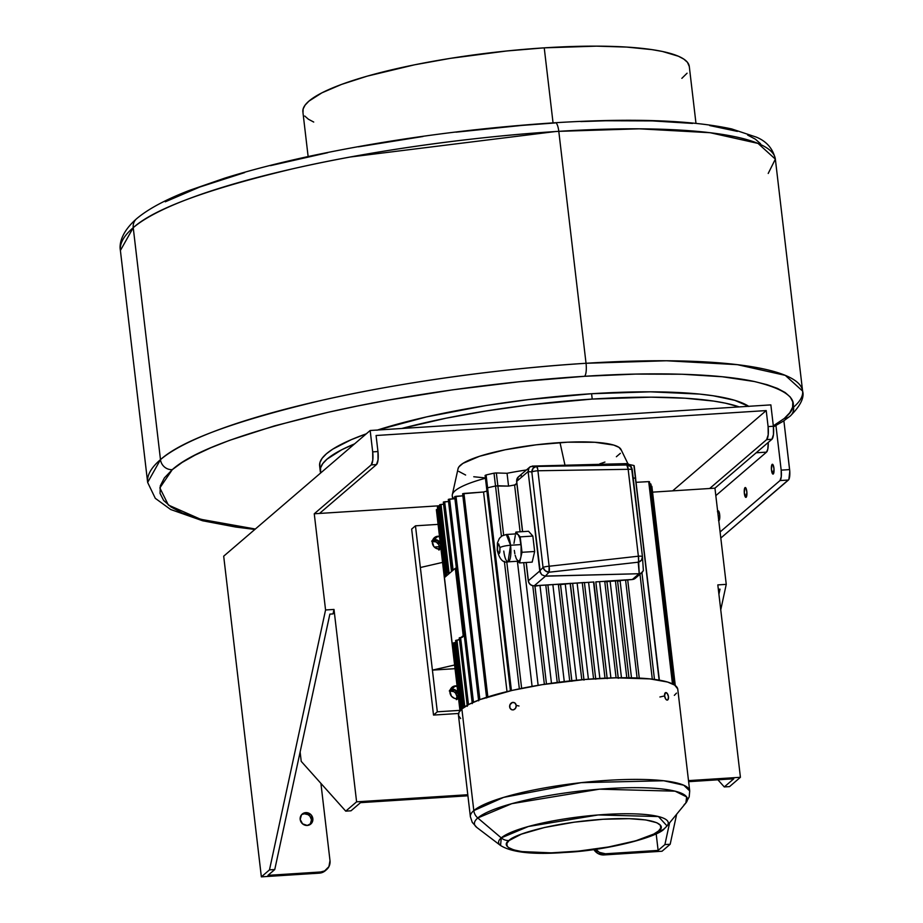 <?xml version="1.0" encoding="UTF-8"?>
<svg xmlns="http://www.w3.org/2000/svg" width="923" height="923" viewBox="0 0 923 923"><rect width="100%" height="100%" fill="white"/><g stroke="black" fill="none" stroke-linecap="round" stroke-linejoin="round"><path stroke-width="1.38" d="M773.278 473.984A4.927 1.315 86.3 0 1 773.024 474.099A4.927 1.315 86.3 0 1 771.443 469.749A4.927 1.315 86.3 0 1 772.147 464.373L773.174 465.03L774.016 469.092L773.024 474.099L771.397 469.265L772.147 464.373A4.927 1.315 86.3 0 1 772.389 464.257A4.927 1.315 86.3 0 1 773.982 468.607A4.927 1.315 86.3 0 1 773.278 473.984M746.142 497.266A4.927 1.315 86.3 0 1 745.899 497.37A4.927 1.315 86.3 0 1 744.307 493.02A4.927 1.315 86.3 0 1 745.011 487.644L746.049 488.313L746.892 492.363L745.899 497.37L744.273 492.547L745.011 487.644A4.927 1.315 86.3 0 1 745.265 487.529A4.927 1.315 86.3 0 1 746.857 491.89A4.927 1.315 86.3 0 1 746.142 497.266M717.656 511.227A4.927 1.315 86.3 0 1 717.886 510.915L718.913 511.584L719.675 514.676L719.017 520.537A4.927 1.315 86.3 0 1 718.763 520.653L718.509 520.572M695.977 123.324L689.296 66.456A194.534 36.782 173.3 0 0 544.235 47.846L553.05 122.874L544.235 47.846L596.5 46.15L626.786 47.085L652.042 49.634L662.483 51.48L678.463 56.257L683.851 59.13L687.427 62.291L689.296 66.491M748.68 406.305A219.201 41.454 173.3 0 0 591.585 393.729L592.22 399.071A219.201 41.454 -6.7 0 1 739.231 406.916L725.443 403.178L713.687 401.09L685.224 398.217L651.096 397.167L592.22 399.071L591.585 393.729L528.037 399.647L485.775 405.578L426.576 416.896L376.93 430.222M455.997 132.174L522.28 125.378L554.827 122.978A10.961 2.907 86.3 0 1 555.415 122.724A10.961 2.907 86.3 0 1 558.796 131.343A351.813 66.525 173.3 0 0 133.235 227.693L160.487 459.631A351.813 66.525 -6.7 0 1 586.036 363.281L558.796 131.343L639.212 128.816L710.145 132.716L758.025 143.411L775.355 159.137A290.433 54.919 173.3 0 0 558.796 131.343L586.036 363.281A290.433 54.919 -6.7 0 1 802.606 391.075A290.433 54.919 -6.7 0 1 793.584 407.101A10.961 10.361 -130.6 0 1 790.238 416.042A10.961 10.361 49.4 0 1 784.285 418.465L773.278 425.872M555.415 122.724A10.961 2.907 -93.7 0 1 558.796 131.343C479.706 136.177 377.426 149.434 293.952 168.517C207.871 188.973 154.303 208.69 133.235 227.693A413.192 78.132 173.3 0 0 120.394 250.491L133.235 227.693A10.961 10.361 -130.6 0 1 136.581 218.751A10.961 10.361 49.4 0 0 133.235 227.693L160.487 459.631L147.645 482.429A413.192 78.132 -6.7 0 1 160.487 459.631A10.961 10.361 -130.6 0 0 172.289 469.645L164.386 477.906L160.302 485.833L160.048 493.378L163.648 500.451L171.043 506.992L182.189 512.934L196.968 518.218L215.232 522.799L255.336 529.029L200.614 519.268L168.378 505.054L159.852 487.909L172.289 469.645L182.131 462.446L195.041 455.12L210.894 447.736L229.527 440.352L274.419 425.895L327.988 412.327L357.397 406.028L388.179 400.144L452.662 389.829L518.98 381.776L584.582 376.296A10.961 2.907 -93.7 0 0 586.036 363.281C506.946 368.115 404.678 381.372 321.192 400.467C235.123 420.911 181.543 440.64 160.487 459.631A10.961 10.361 49.4 0 0 172.289 469.645C192.688 451.243 244.595 432.137 327.988 412.327C408.866 393.833 507.95 380.98 584.582 376.296C647.854 372.073 715.648 373.088 754.449 381.534C792.915 390.948 802.872 403.259 784.285 418.465A10.961 10.361 -130.6 0 0 790.169 416.088C800.379 405.935 804.521 397.594 802.606 391.075L785.277 375.361L737.396 364.666L666.452 360.766L586.036 363.281A10.961 2.907 86.3 0 1 584.582 376.296L635.705 374.092L682.212 374.242L722.305 376.757L754.449 381.534L767.14 384.718L777.408 388.387L785.15 392.517L790.296 397.063L792.788 401.978L792.615 407.216L789.776 412.731L784.285 418.465M802.606 391.075L775.355 159.137L768.213 173.455M766.528 452.132A10.961 2.907 -93.7 0 0 768.236 442.44L767.821 449.028L766.528 452.132L715.821 495.628L766.528 452.132L756.168 452.789L766.528 452.132M165.286 201.802L199.772 187.034L244.664 172.578M270.485 165.644L327.63 152.71M358.412 146.826L422.907 136.512M580.844 121.582L605.95 120.763L652.457 120.913L692.55 123.428M709.695 125.551L737.385 131.389M747.653 135.07L755.395 139.188L760.54 143.734M320.258 471.203A219.201 41.454 -6.7 0 1 354.559 443.894L341.718 449.766L327.077 459.112L322.773 463.6L320.546 467.926L320.673 472.968A219.201 41.454 -6.7 0 1 320.258 471.203L319.635 465.861A219.201 41.454 173.3 0 1 366.304 433.822L351.282 439.671L332.776 449.132L326.442 453.758L322.15 458.258L319.912 462.585L319.773 466.692M748.899 406.455L734.777 400.328L713.064 395.748L699.611 394.086L650.473 391.825L591.585 393.729A219.201 41.454 173.3 0 0 377.53 430.026M783.881 420.796L789.615 469.599L781.181 470.142L775.943 425.526L781.181 470.142A8.768 2.331 86.3 0 1 780.016 480.56L788.45 480.018L720.805 538.051L788.853 479.487L789.776 471.307L783.881 420.796M720.09 531.971L780.016 480.56L781.262 476.73L781.181 470.142L789.615 469.599A8.768 2.331 -93.7 0 1 788.45 480.018L780.016 480.56L720.09 531.971M717.459 511.688L717.886 510.915A4.927 1.315 86.3 0 1 718.14 510.811A4.927 1.315 86.3 0 1 719.721 515.161A4.927 1.315 86.3 0 1 719.017 520.537L718.763 520.653M401.805 428.48A219.201 41.454 -6.7 0 1 592.22 399.071L528.66 404.989L486.398 410.931L446.121 418.188L401.805 428.48M313.716 122.055L308.328 119.182L304.74 116.021M303.009 112.594L303.125 108.949L305.109 105.118L308.928 101.126L321.919 92.831L341.602 84.397L367.216 76.148L414.577 64.806L450.32 58.357L506.796 50.973L544.235 47.846A194.534 36.782 173.3 0 0 302.882 111.856L308.132 156.552M687.07 73.205L681.866 78.328M456.712 698.711A6.023 5.7 49.4 0 0 456.92 696.346L458.166 695.273L456.92 696.346L455.558 693.138L453.758 691.615L449.305 691.015M457.058 699.449L458.293 696.334A6.023 5.7 -130.6 0 1 457.612 698.642M439.129 549.07A6.023 5.7 49.4 0 0 439.336 546.704L440.583 545.631L439.336 546.704L438.633 544.478L436.187 541.974L431.733 541.374M439.486 549.808L440.721 546.693A6.023 5.7 -130.6 0 1 440.029 549M312.839 818.632A6.576 6.219 -130.6 0 1 304.29 824.931A6.576 6.219 -130.6 0 1 300.194 819.451L301.509 814.79L303.402 813.267L307.013 812.667L311.363 815.147L312.874 819.901L311.524 823.293L307.267 825.45L302.582 823.858L300.194 819.451A6.576 6.219 -130.6 0 1 308.744 813.151A6.576 6.219 -130.6 0 1 312.839 818.632L311.489 819.797L312.839 818.632M310.082 824.562A6.576 6.219 49.4 0 0 311.489 819.797L310.163 824.458M720.009 589.174L718.325 589.289L720.009 589.174L718.913 594.262L720.009 589.174M326.58 869.604L325.231 870.77A10.961 10.361 49.4 0 1 319.346 873.146L261.359 876.85L223.689 556.188L261.359 876.85L269.493 869.87L325.565 609.976L314.258 513.776L371.231 464.892L376.503 464.557A10.961 2.907 -93.7 0 0 377.957 451.543L372.684 451.878A10.961 2.907 86.3 0 1 371.231 464.892L376.503 464.557L319.531 513.442L314.258 513.776L325.565 609.976L333.999 609.434L356.601 801.833L467.788 794.726L356.601 801.833L345.744 811.144L301.221 761.36L300.125 751.991L301.221 761.36L345.744 811.144L351.017 810.798L360.512 802.652L467.915 795.788L360.512 802.652L351.017 810.798L345.744 811.144L356.601 801.833L333.999 609.434L333.03 613.91L329.869 614.118L274.766 869.535L267.982 875.35L320.708 871.981L319.346 873.146L261.359 876.85L269.493 869.87L274.766 869.535L269.493 869.87L325.565 609.976L333.999 609.434L333.03 613.91L329.869 614.118L274.766 869.535L267.982 875.35L320.708 871.981L324.642 870.908L328.911 866.674L329.996 860.617L320.916 783.385L329.996 860.617A10.961 10.361 -130.6 0 1 326.58 869.604A10.961 10.361 -130.6 0 1 320.708 871.981L319.346 873.146L321.377 872.8L325 870.966M658.122 850.406L664.906 844.591L670.179 844.257L662.045 851.237L604.046 854.94L605.407 853.775L658.122 850.406L656.172 833.804L658.122 850.406L605.407 853.775A10.961 10.361 -130.6 0 1 595.785 849.218L599.339 852.356L605.407 853.775L604.046 854.94L662.045 851.237L670.179 844.257L664.906 844.591L669.613 822.797L664.906 844.591L658.122 850.406M688.5 780.616L740.419 777.293L729.562 786.604L724.29 786.938L733.785 778.793L688.627 781.677L733.785 778.793L724.29 786.938L729.562 786.604L740.419 777.293L688.5 780.616M717.909 779.808L724.29 786.938L717.909 779.808M314.258 513.776L439.81 505.746L319.531 513.442L376.503 464.557L378.049 459.781L377.957 451.543L372.684 451.878L372.777 460.116L371.231 464.892L314.258 513.776M652.561 492.144L714.944 488.163L726.251 584.363L717.817 584.894L740.419 777.293L717.817 584.894L726.251 584.363L720.748 609.861L726.251 584.363L714.944 488.163L709.672 488.498L766.644 439.625L771.916 439.279A10.961 2.907 -93.7 0 0 773.37 426.264L768.098 426.599L766.217 410.573L376.076 435.506L377.957 451.543L376.076 435.506L766.217 410.573L768.098 426.599A10.961 2.907 86.3 0 1 766.644 439.625L771.916 439.279L714.944 488.163L771.916 439.279L773.462 434.502L773.37 426.264L768.098 426.599L768.19 434.848L766.644 439.625L709.672 488.498L652.561 492.144M458.027 694.038L455.12 690.45L451.785 689.666L449.616 690.266M440.444 544.397L437.537 540.809L434.202 540.024L432.033 540.613M223.689 556.188L370.169 430.499L372.684 451.878L370.169 430.499L223.689 556.188M593.535 848.964L597.977 853.521L604.046 854.94A10.961 10.361 49.4 0 1 593.824 849.483M302.04 814.432L304.405 813.786L308.051 814.651L310.001 816.301L311.489 819.797A6.576 6.219 49.4 0 0 301.602 814.686M770.855 404.885L370.169 430.499L770.855 404.885L773.37 426.264L770.855 404.885M676.663 814.201L670.179 844.257L676.663 814.201M456.32 699.669L456.92 696.346A6.023 5.7 49.4 0 0 449.986 690.877M438.748 550.027L439.336 546.704L434.283 547.039L439.336 546.716A6.023 5.7 49.4 0 0 432.402 541.236M672.636 490.863L766.217 410.573L672.636 490.863M432.622 540.359A6.023 5.7 -130.6 0 1 440.433 544.362M450.205 690A6.023 5.7 -130.6 0 1 458.016 694.004M664.595 695.919A3.83 1.846 -102.8 0 1 665.691 692.585A3.83 1.846 -102.8 0 1 668.471 696.738L667.248 693.438L665.391 692.712L664.595 695.919L665.829 699.207L666.971 700.072L667.975 699.669L668.471 696.738A3.83 1.846 -102.8 0 1 667.387 700.072A3.83 1.846 -102.8 0 1 664.595 695.919L659.91 696.98M642.454 556.707L632.243 469.853A5.48 1.038 173.3 0 0 632.243 469.842A5.48 1.038 173.3 0 0 628.159 469.311L638.37 556.2L549.139 566.237L537.728 469.092L536.551 466.438L532.11 466.103L536.321 466.45A5.48 4.742 -85.2 0 1 536.551 466.438A5.48 4.742 94.8 0 0 536.321 466.45L533.159 468.192L531.821 471.941L543.036 567.426L545.297 570.806L548.977 572.237L638.208 562.199L641.462 560.192L642.454 556.742A5.48 1.038 -6.7 0 1 642.454 556.742A5.48 1.038 173.3 0 0 638.37 556.2L549.139 566.237L537.913 470.753L628.159 469.311L638.37 556.2A5.48 1.038 -6.7 0 1 642.454 556.719A5.48 4.973 174.9 0 1 638.208 562.199A5.48 1.5 -96.4 0 0 638.37 556.2L639.224 573.725L641.081 573.31L643.377 570.599L642.477 557.019M642.489 557.192L643.377 570.599L641.877 572.837L639.224 573.725L638.208 562.199L548.977 572.237L549.139 566.237A5.48 1.5 83.6 0 1 548.977 572.237L545.274 576.183L639.224 573.725L545.274 576.183L548.977 572.237A5.48 4.2 -136.7 0 1 543.036 567.426A5.48 1.038 -6.7 0 1 549.139 566.237A5.48 1.038 173.3 0 0 543.036 567.426L539.77 570.899L541.639 574.694L545.274 576.183L541.639 574.694L539.77 570.899L543.036 567.426L531.821 471.941A5.48 1.038 -6.7 0 1 537.913 470.753A5.48 1.038 173.3 0 0 531.821 471.941L528.118 471.63L539.77 570.899L528.118 471.63L531.821 471.941A5.48 4.742 -85.2 0 1 536.321 466.45L530.367 466.623L529.006 467.846L528.118 471.63L528.533 468.676L530.367 466.623L536.551 466.438A5.48 1.408 89.1 0 1 537.913 470.753L628.159 469.311A5.48 1.408 -90.9 0 0 626.786 465.007L536.551 466.438L626.786 465.007L628.159 469.311A5.48 1.038 -6.7 0 1 632.243 469.842L630.444 466.392L626.786 465.007L626.29 463.623L532.34 466.092L626.29 463.623L626.786 465.007A5.48 5.469 -19.6 0 1 632.243 469.83M627.282 463.692L626.29 463.623L627.282 463.692M629.936 464.95L628.24 463.946L631.147 466.507L629.936 464.95M642.454 556.719L631.528 467.442M499.943 547.662C499.805 554.077 498.997 554.769 497.509 549.762A8.768 1.661 173.3 0 0 497.243 550.27A8.768 1.661 -6.7 0 1 497.509 549.762L498.535 553.315L499.297 553.523L499.874 552.162L499.943 547.662L498.651 543.855L497.589 545.262L497.509 549.762C497.647 543.347 498.466 542.655 499.943 547.662A8.768 1.661 -6.7 0 1 510.557 545.262A8.768 1.661 173.3 0 0 499.943 547.662M508.042 561.842L518.576 561.172A13.695 3.646 -93.7 0 0 520.768 557.619A13.695 3.646 -93.7 0 0 521.103 544.593L510.557 545.262A13.695 3.646 86.3 0 1 508.042 561.842L510.557 545.262L521.103 544.593A13.695 3.646 -93.7 0 0 518.045 534.475A13.695 3.646 -93.7 0 0 516.834 533.829L506.289 534.498A13.695 3.646 86.3 0 1 510.557 545.262L506.289 534.498L501.881 535.963L499.366 538.374L497.439 542.943L497.232 550.246C499.516 559.326 503.116 563.192 508.042 561.842A13.695 3.646 86.3 0 1 503.773 551.077M515.172 555.3L516.418 559.003L518.345 561.161L519.707 560.365L520.768 557.619L519.522 562.926L517.988 561.207L519.522 562.926L521.022 556.327L521.103 544.593L522.003 552.3L520.768 557.619L522.003 552.3L534.659 551.493L532.179 562.119L519.522 562.926L532.179 562.119L534.659 551.493L522.003 552.3L519.857 538.294L518.045 534.475L516.592 533.875M514.319 550.408L514.838 553.765M515.311 535.352L513.984 543.335M515.461 533.909L515.899 532.075L520.191 536.874L521.103 544.593L520.191 536.874L515.899 532.075L515.461 533.909M528.544 531.267L515.899 532.075L528.544 531.267L532.848 536.067L520.191 536.874L532.848 536.067L534.659 551.493L532.848 536.067L528.544 531.267M453.412 644.877L452.351 644.935L453.412 644.877M455.639 640.458L463.565 707.618L455.674 640.424L456.954 640.124L464.788 706.787L456.954 640.124L459.481 639.662L455.685 640.527M459.273 637.862L467.234 705.31L459.308 637.816L460.589 637.516L468.469 704.641L460.589 637.516L462.111 637.412L464.257 635.566L456.354 568.222L455.293 568.291L444.448 577.602L452.351 644.935L453.424 644.023L452.351 644.935L444.448 577.602L455.293 568.291L456.354 568.222L464.257 635.566L462.111 637.412L459.273 637.874L467.315 706.291M455.074 642.604L455.812 641.97L455.074 642.604M458.062 640.043L459.4 638.901L458.062 640.043M461.039 637.493L464.257 635.566L463.208 635.635L455.293 568.291L463.208 635.635L461.039 637.493M515.484 484.817L508.561 486.109L497.855 485.775L496.343 472.957L507.05 473.28L508.561 486.109L495.524 486.006L494.013 473.176L495.801 472.957L494.013 473.176L495.524 486.006A104.114 19.683 173.3 0 0 487.598 487.806L486.086 474.976A104.114 19.683 -6.7 0 1 494.013 473.176A104.114 19.683 173.3 0 0 486.086 474.976L485.106 475.449L486.086 474.976L487.598 487.806L486.629 488.313L510.419 690.808L486.606 488.267L487.598 487.806L486.675 488.152L510.488 690.796L486.675 488.152L487.598 487.806L511.423 690.577L487.598 487.806A104.114 19.683 -6.7 0 1 495.524 486.006A104.114 19.683 173.3 0 0 487.598 487.806A104.114 19.683 -6.7 0 1 495.524 486.006L501.42 536.286L495.524 486.006L497.855 485.775L495.524 486.006L497.855 485.775L503.646 535.075L497.855 485.775L508.561 486.109L497.855 485.775L496.343 472.957L507.05 473.28A90.962 17.202 -6.7 0 1 526.422 469.969A90.962 17.202 173.3 0 0 507.05 473.28L508.561 486.109A90.962 17.202 -6.7 0 1 514.596 484.979A90.962 17.202 173.3 0 0 508.561 486.109A90.962 17.202 -6.7 0 1 514.596 484.979L520.099 531.798L514.596 484.979L516.822 483.329L514.596 484.979M486.617 697.938L462.631 493.793L483.56 492.005A90.962 17.202 -6.7 0 1 486.94 491.071A90.962 17.202 173.3 0 0 483.56 492.005L507.004 691.615L483.56 492.005L463.946 493.436L487.852 696.911L463.946 493.436L462.665 493.724L486.583 697.315L462.677 493.84M478.656 700.822L454.681 496.666L462.861 495.813L455.997 496.309L479.879 699.646L455.997 496.309L454.716 496.609L478.622 700.13L454.727 496.712M472.276 703.603L448.301 499.447L454.924 498.697L449.616 499.089L473.476 702.23L449.616 499.089L448.336 499.389L472.23 702.795L448.347 499.493M443.328 502.135L451.37 570.564L452.582 570.622L451.37 570.541L443.375 502.181M439.694 504.731L447.736 573.16L449.593 573.195L447.724 573.137L439.74 504.789M445.394 575.64L446.709 575.306L438.679 506.9L437.398 507.189L445.394 575.664L445.578 576.633L445.474 575.721L446.617 575.744L445.394 575.664L437.41 507.304M453.32 643.019L454.624 642.639L462.365 708.529L454.624 642.639L455.881 642.546L453.343 642.939L461.165 709.568L453.355 643.054M437.606 509.334L436.394 509.623L460.023 710.791L436.406 509.738M522.499 531.648L516.615 481.518A3.288 0.623 -6.7 0 1 516.707 481.333A3.288 0.623 173.3 0 0 516.615 481.518L518.414 476.833A5.48 5.18 49.4 0 0 516.707 481.333L522.626 531.636L516.707 481.333L528.106 471.561L539.782 570.968L528.383 580.74L526.248 562.499L528.383 580.74A5.48 5.18 49.4 0 0 534.29 585.747L545.447 576.171L544.455 576.102L639.062 573.725L632.347 579.482A5.48 5.18 49.4 0 0 635.289 578.294L641.854 572.652M521.357 475.657A5.48 5.18 -130.6 0 0 516.707 481.333L528.106 471.561L540.405 572.998L539.782 570.968L528.383 580.74A3.288 0.623 173.3 0 0 528.291 580.925A3.288 0.623 -6.7 0 1 528.383 580.74A5.48 5.18 -130.6 0 0 534.29 585.747L545.447 576.171L639.062 573.725L632.347 579.482L605.188 581.213M640.031 573.598L639.062 573.725L640.031 573.598M570.333 583.463L581.813 679.743L570.149 583.324L570.899 583.405L560.78 584.051M581.871 582.701L534.29 585.747A3.288 0.877 86.3 0 1 534.117 585.817A3.288 0.877 -93.7 0 0 534.29 585.747L558.784 584.178M593.524 581.975L605.003 678.186L593.858 581.986M595.681 678.693L584.409 582.494L570.668 583.463M571.799 680.724L560.538 584.559L558.403 584.732L559.176 584.155M446.709 575.306L445.428 575.594L437.398 507.189L438.263 506.935L446.709 575.306M451.37 570.518L453.135 570.149L444.644 501.777L443.363 502.066L451.405 570.483L452.674 570.183L444.644 501.777L448.543 501.489L443.34 502.158M528.106 471.561L528.244 469.507L528.106 471.561M532.513 466.08L626.129 463.634L532.513 466.08M533.932 585.759A3.288 0.877 -93.7 0 0 534.105 585.817C530.898 585.724 528.948 584.086 528.291 580.925L526.122 562.499M632.013 579.494A3.288 0.877 -93.7 0 0 632.186 579.552A3.288 0.877 -93.7 0 0 632.347 579.482L607.172 581.086M635.324 578.26A5.48 5.18 -130.6 0 1 632.347 579.482A3.288 0.877 86.3 0 1 632.174 579.552L635.289 578.294M539.551 585.47A90.962 17.202 173.3 0 0 534.982 586.174A90.962 17.202 173.3 0 1 539.551 585.47M551.481 683.262L539.99 585.447L551.481 683.262M557.238 682.466L545.793 585.078L557.238 682.466M559.326 682.201L547.904 584.94L559.35 682.189M564.265 681.578L552.865 584.628L564.265 681.578M569.71 680.955L558.403 584.732L569.71 680.955M560.503 584.605L571.891 681.278M570.495 583.498L560.538 584.571M576.552 680.239L565.234 583.832L576.552 680.239M582.067 582.759L572.606 583.359L583.913 679.57M588.424 679.201L577.129 583.071L588.424 679.201M584.386 582.54L582.275 582.667L593.57 678.832L582.263 582.678M599.869 678.44L588.586 582.344L599.869 678.44M607.115 678.093L595.831 581.859M610.899 677.955L599.581 581.64L610.899 677.955M618.202 677.782L606.93 581.582L604.796 581.767L616.079 677.817L604.796 581.767L605.58 581.19M632.186 579.552L606.93 581.605L618.295 678.313M621.467 677.747L610.091 580.959L621.467 677.747M626.798 677.747L615.387 580.625L626.798 677.747M628.921 677.782L617.499 580.486M620.141 581.144A90.962 17.202 173.3 0 0 617.579 580.959A90.962 17.202 173.3 0 1 620.141 581.144L631.494 677.828L620.141 581.144L621.341 580.244L620.141 581.144M439.706 504.754L443.571 504.189L439.729 504.673L447.759 573.079L449.04 572.779L441.009 504.373L449.04 572.779L450.159 572.698L447.736 573.125M637.101 678.001L625.586 579.979L637.101 678.001M439.936 506.808L438.679 506.9L439.936 506.808M519.349 688.846L504.362 561.322L519.349 688.846M521.645 688.373L506.785 561.842L521.645 688.373M532.086 686.377L517.388 561.242L532.086 686.377M538.132 685.327L523.722 562.661L538.132 685.327M544.362 684.324L532.779 585.736L544.362 684.324M534.936 585.77L546.474 684.001L534.902 585.77M639.235 678.105L627.698 579.84L639.27 678.105M652.307 679.155L639.985 574.256L652.307 679.155M654.476 679.42L641.947 572.779L654.476 679.42M659.126 680.124L635.428 478.356A104.114 19.683 173.3 0 0 633.19 477.837A104.114 19.683 -6.7 0 1 635.428 478.356L659.126 680.124M635.659 478.472L635.428 478.356A104.114 19.683 173.3 0 0 633.19 477.837A104.114 19.683 -6.7 0 1 635.428 478.356L633.916 465.527A104.114 19.683 173.3 0 0 629.463 464.581A104.114 19.683 -6.7 0 1 633.916 465.527L635.543 478.679M672.463 683.862L648.707 481.621L636.12 482.314L648.707 481.621L672.463 683.862M673.271 684.278L649.48 481.725L648.707 481.621L649.446 481.794M674.298 684.866L650.68 483.86L649.734 483.917L650.68 483.86L674.298 684.866M675.128 685.431L650.946 484.217M436.371 509.704L437.675 509.323M476.995 827.596A107.206 20.271 -6.7 0 1 477.779 817.963A10.961 10.361 -130.6 0 1 473.811 810.602A110.425 20.883 173.3 0 0 470.395 816.843M685.881 802.952L689.193 796.861L689.712 790.93L677.77 689.273A110.425 20.883 173.3 0 0 580.659 679.847A110.425 20.883 173.3 0 0 461.869 708.945L473.811 810.602A110.425 20.883 -6.7 0 1 592.601 781.504A110.425 20.883 -6.7 0 1 689.712 790.93L683.747 785.219L663.741 780.754L581.213 782.658L503.67 797.368L473.811 810.602A10.961 10.361 49.4 0 0 477.779 817.963L511.815 803.668L599.442 789.177L675.082 791.173L686.654 796.93L685.87 802.975L684.07 804.775M501.258 837.888L500.554 845.503A85.412 16.152 -6.7 0 1 500.554 845.503A85.412 16.152 -6.7 0 1 501.258 837.888A85.412 16.152 -6.7 0 1 601.254 814.721A85.412 16.152 -6.7 0 1 667.029 825.947A85.412 16.152 -6.7 0 1 665.598 827.377A10.961 10.361 -130.6 0 1 664.375 828.635A10.961 10.361 -130.6 0 1 658.514 830.988C655.895 835.615 620.141 848.491 564.576 852.252C509.531 855.563 500.451 845.56 509.081 840.541A10.961 10.361 -130.6 0 1 501.258 837.888A10.961 10.361 49.4 0 0 509.081 840.541L521.403 834.138L544.558 827.481L574.164 822.185L603.019 819.266L629.174 818.666L645.812 819.947L656.853 822.739L660.337 825.254L660.764 828.069L658.514 830.988L653.761 834.069L635.809 840.795L608.592 846.956L578.49 851.11L551.296 852.852L521.783 851.583L513.673 849.864L508.596 847.579L507.246 846.276L506.831 843.46L509.081 840.541C511.7 835.903 547.454 823.028 603.019 819.266C658.053 815.967 667.133 825.97 658.514 830.988A10.961 10.361 49.4 0 0 664.375 828.635L667.029 825.947L658.434 816.543L598.173 814.951L528.371 826.5L501.258 837.888L477.779 817.963L501.258 837.888M677.69 688.846L674.678 685.108L667.56 682.028L649.85 678.89L615.629 677.828L584.882 679.478L542.124 684.67L512.3 690.369L480.41 699.449L469.242 704.237L461.869 708.945A110.425 20.883 173.3 0 0 458.431 715.037L470.372 816.693A110.425 20.883 -6.7 0 1 473.811 810.602L461.869 708.945L458.95 712.406L458.546 715.637L460.658 718.555M667.029 825.947L685.87 802.975A107.206 20.271 173.3 0 0 603.307 788.888A107.206 20.271 173.3 0 0 477.779 817.963A107.206 20.271 173.3 0 0 476.903 827.527L472.253 822.347L470.372 816.693M674.332 695.365L676.501 693.104M627.975 463.854L621.006 449.478A82.205 15.541 173.3 0 0 560.007 442.602L564.991 465.227L560.007 442.602A82.205 15.541 173.3 0 0 458.073 468.619L458.962 466.796L462.954 463.381L479.51 456.285L505.216 449.766L536.171 444.817L567.657 442.186L594.885 442.279L613.703 445.071L618.998 447.367L621.237 450.147M454.185 498.755A90.962 17.202 -6.7 0 1 452.328 494.647A90.962 17.202 -6.7 0 1 485.429 478.241A90.962 17.202 173.3 0 0 452.258 495.789L452.628 498.87M484.437 477.837L473.764 476.753M465.619 475.033L458.812 471.411M620.36 453.308L616.368 456.735M604.934 462.065L599.812 463.831M659.368 680.159L635.612 478.633M485.129 475.495L486.617 488.221M486.629 488.313L485.106 475.449M483.56 492.005A90.962 17.202 -6.7 0 1 486.94 491.071L483.56 492.005M509.658 706.891A3.83 3.288 101.9 0 1 516.222 705.403L514.953 702.98L512.507 702.403L509.969 704.687L509.808 707.606L511.48 709.672L513.384 709.891L515.576 708.264L516.222 705.403A3.83 3.288 101.9 0 1 509.658 706.891M518.991 705.991L516.222 705.403M459.389 698.065L458.246 698.503A6.576 6.219 49.4 0 0 458.489 698.007M457.82 692.365A6.576 6.219 49.4 0 0 451.716 689.135L455.512 685.881A6.576 6.219 -130.6 0 1 457.07 685.974M458.535 698.411A6.576 6.219 -130.6 0 1 457.023 698.699L454.543 698.376L451.428 696.196L449.916 691.431L451.266 688.039L453.158 686.516L457.993 686.216M440.248 542.724A6.576 6.219 49.4 0 0 434.145 539.494L437.94 536.24A6.576 6.219 -130.6 0 1 439.486 536.332M440.952 548.77A6.576 6.219 -130.6 0 1 439.44 549.058L435.806 548.204L433.845 546.543L432.345 541.789L433.683 538.397L435.575 536.874L440.421 536.575M420.369 567.518L442.555 562.395L420.369 567.518L432.414 670.121L454.612 665.01L432.414 670.121L437.317 711.806L459.931 710.364L437.317 711.806L433.522 715.071L437.317 711.806L432.414 670.121L455.039 668.679L432.414 670.121L415.465 525.822L411.67 529.087L415.465 525.822L420.369 567.518M438.09 524.379L415.465 525.822L438.09 524.379M441.805 548.424L439.44 549.058A6.576 6.219 -130.6 0 1 434.41 537.659A6.576 6.219 -130.6 0 1 437.94 536.24L434.145 539.494A6.576 6.219 49.4 0 0 432.875 539.713L436.614 539.828L440.456 543.082M458.246 698.503L457.023 698.699A6.576 6.219 -130.6 0 1 451.993 687.3A6.576 6.219 -130.6 0 1 455.512 685.881L451.716 689.135A6.576 6.219 49.4 0 0 450.447 689.354L454.197 689.469L458.027 692.723M458.546 713.467L433.522 715.071L411.67 529.087L433.522 715.071L458.546 713.467M458.604 697.626L458.154 698.78M441.032 547.985L440.571 549.139M350.232 157.014L555.934 131.481M773.439 426.841L783.304 421.188L790.169 416.088M775.355 159.137C772.989 148.753 766.69 141.427 756.445 137.169L731.754 128.955C690.704 120.094 631.909 118.017 555.381 122.724C469.922 128.401 388.087 139.546 309.909 156.16C278.227 163.002 249.833 170.328 224.716 178.151L189.584 190.334C165.955 199.437 148.315 208.886 136.65 218.693C121.859 231.581 119.021 243.568 120.394 250.491L147.645 482.429L155.306 498.339L170.64 509.496L202.679 520.78L235.63 527.033L254.852 529.444M455.639 640.481L463.531 707.641M453.308 642.996L461.131 709.602M436.36 509.681L459.989 710.837M593.697 582.009L584.236 582.621M605.384 581.271L595.808 581.882M518.414 476.833L529.71 467.153M558.992 584.236L534.117 585.817M572.641 583.348L584.005 680.101M584.409 582.482L595.773 679.213M595.831 581.871L607.207 678.624M617.522 580.486L628.955 677.782M651.869 486.317L675.278 685.547M476.903 827.527L500.554 845.503C511.861 852.517 533.298 854.836 564.876 852.448C608.534 850.498 659.241 836.434 664.387 828.612M452.328 494.647L458.073 468.619M635.682 478.506L634.17 465.688"/></g></svg>
